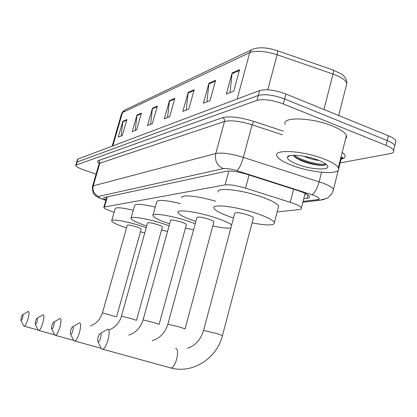<?xml version="1.0" encoding="UTF-8"?>
<svg xmlns="http://www.w3.org/2000/svg" width="417" height="417" viewBox="0 0 417 417"><rect width="100%" height="100%" fill="white"/><g stroke="black" fill="none" stroke-linecap="round" stroke-linejoin="round"><path stroke-width="0.63" d="M277.149 211.914L299.125 209.589C301.064 209.37 301.83 208.813 301.413 207.911C300.36 206.264 296.643 204.398 290.279 202.318L245.556 188.166C236.533 185.476 229.715 184.387 225.097 184.908L104.412 207.03L103.797 207.468C104.041 208.25 106.142 209.37 110.098 210.835L114.128 212.3M96.077 174.139L83.744 169.886C78.662 168.077 75.983 166.607 75.701 165.481L76.17 165.023L256.997 100.356C263.58 98.793 272.358 99.986 283.325 103.948L386.064 145.345C390.265 147.071 392.793 148.749 393.648 150.37C394.326 151.96 393.174 153.044 390.203 153.628L340.121 162.896M75.748 165.32L76.577 162.515L77.046 162.046L258.311 95.446C264.904 93.82 273.677 94.998 284.634 98.97L387.231 140.55C391.427 142.291 393.95 143.98 394.8 145.627L394.268 147.821M303.758 198.737L307.042 198.32C309.039 198.054 309.831 197.439 309.419 196.475C308.377 194.749 304.702 192.842 298.395 190.762L246.947 174.332C237.909 171.622 231.07 170.589 226.436 171.241L104.073 197.569L103.463 198.044L105.965 199.931M306.604 194.134L304.874 194.369M76.577 162.515L77.046 162.046L258.311 95.446C264.904 93.82 273.677 94.998 284.634 98.97L387.231 140.55C391.427 142.291 393.95 143.98 394.8 145.627L393.648 150.37M341.898 158.476L341.195 158.611M76.624 162.349L77.447 159.549L77.922 159.07L259.624 90.541C266.228 88.863 275.001 90.015 285.942 94.002L388.399 135.77C392.59 137.516 395.108 139.221 395.947 140.889L395.405 143.125M215.615 80.267L210.022 100.596L203.407 103.228L208.938 83.223L215.615 80.267M239.572 69.665L233.734 91.146L226.332 94.091L232.097 72.975L239.572 69.665M157.36 106.059L152.387 123.562L147.519 125.507L152.434 108.238L157.36 106.059M141.452 113.101L136.661 129.833L132.22 131.605L136.958 115.087L141.452 113.101M126.924 119.533L122.301 135.556L118.23 137.177L122.806 121.352L126.924 119.533M194.166 89.764L188.792 109.056L182.855 111.422L188.161 92.423L194.166 89.764M174.848 98.313L169.683 116.671L164.319 118.809L169.422 100.716L174.848 98.313M167.571 117.516L169.422 100.716M186.243 110.072L188.161 92.423M121.123 136.025L122.806 121.352M135.223 130.406L136.958 115.087M150.641 124.261L152.434 108.238M230.043 92.616L232.097 72.975M206.952 101.816L208.938 83.223M21.079 320.663C22.565 318.869 23.164 316.842 22.878 314.59L22.565 314.731C21.309 316.779 20.777 318.729 20.965 320.579L21.079 320.663M22.82 314.585L28.377 311.447C30.608 311.509 26.448 326.25 24.212 326.193L23.644 325.745M141.186 229.168L141.222 229.042C140.982 228.552 139.471 227.838 136.677 226.9C131.178 225.232 128.04 224.68 127.268 225.248L102.441 312.865M126.507 227.927C117.396 224.872 112.449 222.532 111.662 220.906C110.682 218.503 127.852 221.479 142.254 226.311L146.237 227.692M144.803 232.806L140.435 231.847M111.766 220.551L115.144 208.745C115.707 207.072 121.764 207.567 133.299 210.241M35.424 324.582C37.071 322.68 37.702 320.517 37.327 318.098L36.941 318.286C35.596 320.459 35.044 322.523 35.289 324.473L35.424 324.582M37.269 318.093L43.16 314.741C45.672 314.83 41.335 330.488 38.786 330.472L38.093 329.941M162.349 227.103L162.395 226.937C162.13 226.4 160.571 225.649 157.73 224.68C151.772 222.871 148.379 222.303 147.561 222.975L121.467 316.138M146.716 225.993L146.362 225.878C136.979 222.709 131.855 220.228 130.98 218.44C129.739 215.657 148.572 218.753 164.037 224.012L169.088 225.811M167.551 231.372L161.509 230.116M131.115 217.966L134.634 205.529C135.264 203.517 142.15 204.043 155.286 207.108M51.817 329.06C52.923 329.545 55.054 322.216 53.84 322.112L53.35 322.357C51.906 324.681 51.338 326.865 51.645 328.919L51.817 329.06M53.783 322.101L60.043 318.499C62.899 318.63 58.375 335.31 55.451 335.367L54.591 334.726M186.357 224.763L186.42 224.534C186.118 223.95 184.523 223.158 181.635 222.157C175.135 220.186 171.45 219.603 170.579 220.416L143.094 319.86M169.636 223.835L168.697 223.522C159.138 220.254 153.868 217.643 152.888 215.672C151.293 212.409 172.127 215.631 188.838 221.401L195.213 223.747M193.587 229.741L185.424 228.177M153.07 215.031L156.735 201.922C157.438 199.467 165.335 200.019 180.425 203.569M70.728 334.226C72.016 334.773 74.283 326.871 72.881 326.735L72.245 327.074C70.708 329.555 70.129 331.875 70.504 334.033L70.728 334.226M72.829 326.725L79.506 322.836C82.785 323.013 78.068 340.856 74.685 341.007L73.606 340.23M213.838 222.079L213.921 221.766C213.572 221.125 211.94 220.291 209.021 219.274C201.87 217.095 197.835 216.506 196.918 217.502L167.895 324.124M195.854 221.396L194.171 220.838C184.476 217.481 179.065 214.724 177.944 212.561C175.849 208.688 199.144 212.008 217.325 218.399C224.336 220.833 229.11 223.006 231.659 224.919M230.825 228.042C227.124 228.433 221.114 227.745 212.79 225.972M182 197.846C180.415 194.213 198.372 195.933 215.766 201.328M98.183 341.721C99.757 342.367 102.222 333.636 100.518 333.444L99.611 333.975C97.974 336.665 97.39 339.151 97.859 341.434L98.183 341.721M100.497 333.444L107.737 329.128C111.662 329.378 106.736 348.847 102.634 349.191L102.087 349.18L101.175 348.205M253.307 218.227L253.432 217.757C253.004 217.038 251.331 216.162 248.417 215.12C240.26 212.639 235.699 212.05 234.735 213.353L203.621 330.274M233.504 217.971L230.591 216.996C220.822 213.556 215.261 210.621 213.911 208.203C210.893 203.329 238.06 206.712 258.446 214.062C267.693 217.387 273.02 220.186 274.417 222.459C274.808 225.628 267.365 225.759 252.092 222.85M218.253 192.117C215.344 186.868 242.548 189.844 262.83 197.34C272.035 200.728 277.31 203.647 278.66 206.092L278.196 207.89M324.019 158.971C332.062 162.15 336.827 165.106 338.317 167.848C342.623 175.348 312.244 173.357 291.916 165.34C283.294 162.02 278.285 158.882 276.878 155.932C272.947 148.952 303.029 150.568 324.019 158.971M285.15 124.323C281.444 116.598 311.593 117.318 332.38 126.012C340.345 129.301 345.031 132.46 346.433 135.494L346.626 137.355L345.573 138.913M303.68 156.198C309.357 158.611 314.418 160.019 318.875 160.43M293.453 155.27L295.611 157.605L300.141 160.175C309.685 164.673 324.395 166.717 325.807 164.475M297.212 164.288C290.315 161.577 287.063 159.195 287.454 157.141C288.152 153.67 306.026 155.327 318.135 160.138C322.122 161.692 324.926 163.214 326.547 164.71C333.407 170.709 312.036 170.188 297.212 164.288M294.162 156.312C301.293 161.645 319.594 166.237 324.765 165.059M294.23 155.26C301.595 160.936 321.429 165.664 325.651 163.964M107.336 196.866L104.412 207.03M228.834 171.012L225.097 184.908M249.053 175.004L245.556 188.166M293.646 189.245L290.279 202.318M303.076 201.406L317.488 199.654C320.61 198.998 319.354 197.533 313.725 195.265L236.872 170.673C230.82 168.859 226.254 168.176 223.163 168.624L98.631 196.412C97.63 196.808 98.918 197.689 102.488 199.065L105.855 200.311M102.488 199.065L102.061 199.018C98.881 197.794 96.853 196.793 95.988 196.016C95.212 194.541 92.433 195.834 92.48 186.488L93.236 185.846L215.782 153.492C221.912 152.387 231.107 153.685 243.372 157.376L322.794 183.079C328.872 185.414 332.432 187.525 333.464 189.422L332.969 191.273M321.533 172.289L319.125 181.807C317.097 188.807 314.689 193.087 311.906 194.64M99.116 163.375C97.338 162.031 97.119 161.103 98.469 160.592L222.652 117.683C229.621 115.942 239.983 117.167 253.739 121.363L283.362 131.152M342.201 152.361C346.36 155.64 346.11 157.881 341.44 159.085M76.17 165.023L77.922 159.07M386.064 145.345L388.399 135.77M283.325 103.948L285.942 94.002M256.997 100.356L259.624 90.541M98.631 196.412C94.101 194.358 92.303 190.835 93.236 185.846L99.814 163.24L99.022 164.001L92.558 186.227M340.897 159.784L341.424 157.694L341.038 156.995M236.872 170.673C239.118 168.911 241.287 164.48 243.372 157.376L252.077 124.803C239.89 121.092 230.695 119.981 224.487 121.477L99.814 163.24L99.658 161.645L98.469 160.592M282.408 134.8L252.077 124.803L253.739 121.363M223.163 168.624C217.022 165.627 214.562 160.581 215.782 153.492L224.487 121.477C224.794 119.726 224.179 118.459 222.652 117.683M105.829 200.41L101.732 198.899M324.405 199.362L319.938 200.191L317.488 199.654M307.902 194.947L307.042 198.32M277.143 50.65L277.279 50.681C267.386 47.449 259.28 46.939 252.957 49.149L250.94 50.426L249.736 52.636L122.489 112.554L124.933 109.994L251.764 49.717M332.745 69.9L277.279 50.681C277.764 51.041 277.712 52.401 277.117 54.752C265.243 51.03 256.111 50.327 249.736 52.636L237.174 99.006M112.83 145.903L122.489 112.554L121.576 113.632L112.157 146.158M346.199 85.965L346.85 83.384C346.835 79.511 344.937 76.347 341.153 73.887L332.917 69.941C333.543 70.348 333.579 71.719 333.021 74.054L277.117 54.752L267.792 89.796M338.719 115.519L346.85 83.384C345.745 80.111 341.137 76.999 333.021 74.054L323.957 109.499M174.655 99.001L169.297 101.362M157.178 106.71L152.314 108.858M141.274 113.726L136.844 115.681M126.752 120.132L122.692 121.92M193.968 90.484L188.036 93.1M215.407 81.028L208.802 83.942M239.358 70.463L231.956 73.726M116.567 316.831L102.431 312.896C100.377 319.37 96.348 323.707 90.343 325.906M136.474 320.35L131.558 318.697L121.456 316.175C119.283 323.092 115.029 327.72 108.691 330.066M159.112 324.353L154.055 322.622L143.078 319.912C140.618 327.71 135.827 332.766 128.702 335.08M185.07 328.94L179.889 327.131L167.874 324.202C165.174 332.813 159.94 338.302 152.169 340.679M169.771 367.679L170.954 368.002C175.76 367.893 180.227 348.873 175.588 348.393M222.47 335.555L217.158 333.631L203.59 330.389C200.853 339.454 195.531 345.427 187.634 348.299M305.03 193.754L305.713 193.66M106.815 196.98L103.849 207.275M305.129 193.368L301.413 207.911M302.862 202.24L319.938 200.191L326.819 198.341C327.037 198.674 328.643 197.22 331.635 193.962C332.823 191.789 333.433 190.277 333.464 189.422L338.323 170.068M338.614 168.89L341.424 157.694L342.638 157.292C343.181 157.647 342.685 158.137 341.153 158.768M99.1 163.719L99.017 162.99M121.701 113.215L123.964 110.474M395.947 140.889L394.8 145.627M38.129 330.029L24.212 326.193M141.222 229.042L116.578 316.8M20.965 320.579L23.753 325.964M54.643 334.846L38.786 330.472M162.395 226.937L136.489 320.308M35.289 324.473L38.218 330.186M73.679 340.392L55.451 335.367M186.42 224.534L159.127 324.296M51.645 328.919L54.726 334.997M101.222 348.32L74.685 341.007M213.921 221.766L185.091 328.862M70.504 334.033L73.746 340.517M253.432 217.757L222.501 335.435C216.96 358.146 193.118 373.971 170.954 368.002L102.634 349.191M274.417 222.459L278.66 206.092M97.859 341.434L101.3 348.466M338.317 167.848L346.433 135.494M290.154 155.604L287.454 157.141M295.611 157.605L294.324 156.484"/></g></svg>

